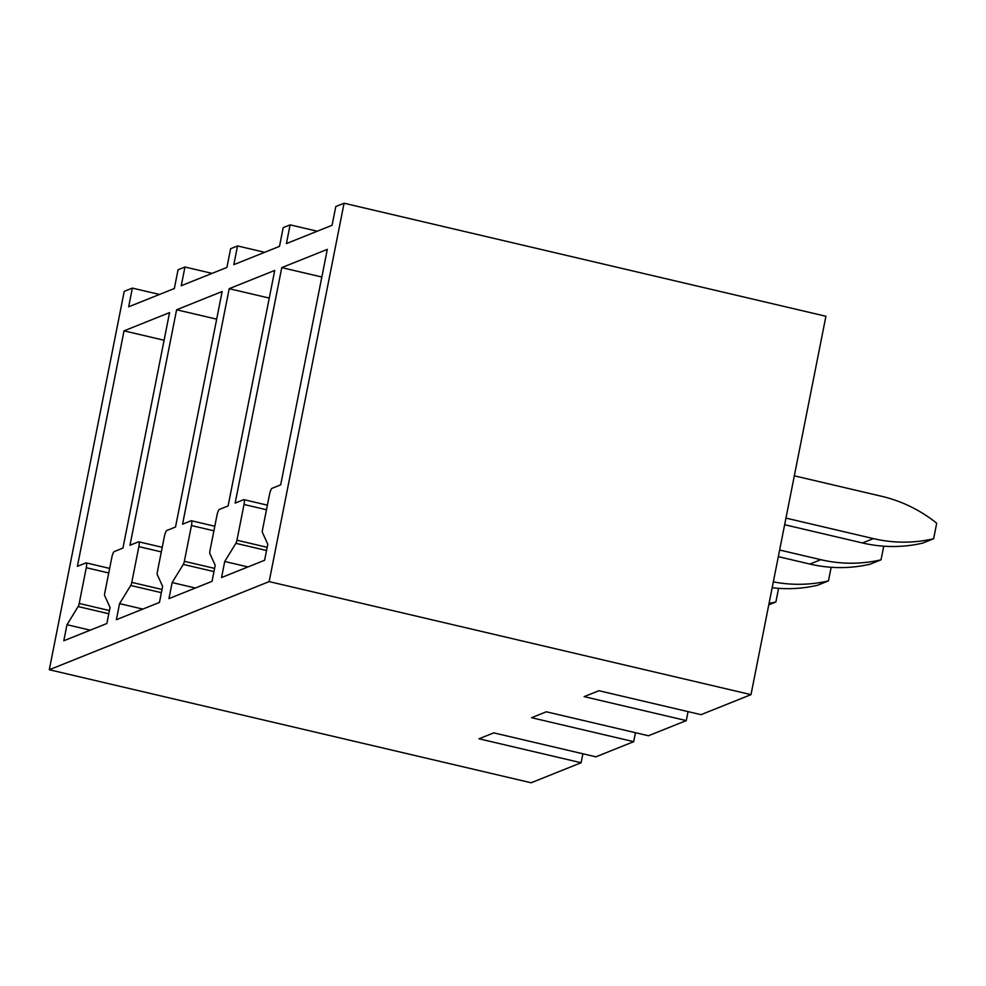 <?xml version="1.0" encoding="UTF-8"?>
<svg xmlns="http://www.w3.org/2000/svg" width="986" height="986" viewBox="0 0 986 986"><rect width="100%" height="100%" fill="white"/><g stroke="black" fill="none" stroke-linecap="round" stroke-linejoin="round"><path stroke-width="1.48" d="M344.077 203.227L335.795 206.542L332.085 225.276L286.408 243.591L290.106 224.857L283.216 227.618L279.506 246.352L233.818 264.667L237.527 245.933L230.625 248.706L226.916 267.428L181.239 285.743L184.949 267.009L178.047 269.782L174.337 288.516L128.661 306.819L132.37 288.097L124.224 291.363L49.3 669.74L269.153 581.604L344.077 203.227L825.923 316.26L750.999 694.637L701.046 714.665L598.909 690.718L584.143 696.634L686.281 720.593L648.455 735.753L546.33 711.793L531.565 717.709L633.69 741.669L595.877 756.829L493.752 732.869L478.974 738.785L581.111 762.745L531.146 782.773L49.3 669.74M290.106 224.857L317.245 231.217M237.527 245.933L264.667 252.305M184.949 267.009L212.089 273.381M132.37 288.097L159.498 294.457M280.69 484.841L271.988 488.329A5.522 1.232 -76.8 0 0 269.56 494.232L262.522 529.741A3.315 0.739 -76.8 0 0 262.424 532.452L267.785 544.21L264.605 560.27L221.554 577.537L224.734 561.478L235.888 543.323A3.315 0.739 -76.8 0 0 236.948 540.217L244.023 504.475A5.522 1.232 -76.8 0 0 243.899 499.655A5.522 1.232 -76.8 0 0 243.702 499.668L235.149 503.106L281.774 267.613L327.315 249.359L280.69 484.841M228.111 505.929L219.41 509.405A5.522 1.232 -76.8 0 0 216.969 515.308L209.944 550.817A3.315 0.739 -76.8 0 0 209.845 553.528L215.207 565.298L212.027 581.346L168.963 598.613L172.143 582.553L183.31 564.399A3.315 0.739 -76.8 0 0 184.357 561.305L191.444 525.55A5.522 1.232 -76.8 0 0 191.321 520.731A5.522 1.232 -76.8 0 0 191.124 520.756L182.558 524.182L229.196 288.688L274.737 270.435L228.111 505.929M175.52 527.005L166.831 530.493A5.522 1.232 -76.8 0 0 164.391 536.396L157.366 571.892A3.315 0.739 -76.8 0 0 157.267 574.616L162.628 586.374L159.449 602.434L116.385 619.689L119.565 603.629L130.719 585.487A3.315 0.739 -76.8 0 0 131.779 582.381L138.853 546.626A5.522 1.232 -76.8 0 0 138.743 541.807A5.522 1.232 -76.8 0 0 138.533 541.832L129.979 545.258L176.605 309.777L222.146 291.511L175.52 527.005M122.942 548.08L114.24 551.568A5.522 1.232 -76.8 0 0 111.812 557.472L104.775 592.98A3.315 0.739 -76.8 0 0 104.676 595.692L110.038 607.45L106.858 623.509L63.807 640.764L66.986 624.717L78.14 606.563A3.315 0.739 -76.8 0 0 79.2 603.457L86.275 567.714A5.522 1.232 -76.8 0 0 86.152 562.883A5.522 1.232 -76.8 0 0 85.955 562.907L77.401 566.334L124.026 330.852L169.567 312.599L122.942 548.08M750.999 694.637L269.153 581.604M688.055 711.621L686.281 720.593M281.774 267.613L321.843 277.017M224.734 561.478L247.991 566.938M229.196 288.688L269.252 298.092M172.143 582.553L195.413 588.013M176.605 309.777L216.673 319.168M119.565 603.629L142.822 609.089M124.026 330.852L164.095 340.256M66.986 624.717L90.244 630.165M635.465 732.709L633.69 741.669M582.886 753.785L581.111 762.745M784.646 524.712L862.467 542.966A140.456 135.267 68.2 0 0 922.723 543.101L933.631 538.738A140.456 135.267 68.2 0 1 873.362 538.602L785.965 518.094M794.334 475.819L881.743 496.315A140.456 135.267 -111.8 0 1 936.7 523.221L933.631 538.738M778.324 556.646L809.876 564.054A140.456 135.267 68.2 0 0 870.145 564.189L881.04 559.814A140.456 135.267 68.2 0 1 820.783 559.678L779.643 550.028M883.739 546.195L881.04 559.814M772.174 587.742A140.456 135.267 68.2 0 0 817.554 585.265L828.462 580.89A140.456 135.267 68.2 0 1 773.332 581.863M831.161 567.27L828.462 580.89M768.784 604.812L775.883 601.978A140.456 135.267 68.2 0 1 769.08 603.37M778.583 588.346L775.883 601.978M266.479 509.737L244.023 504.475M236.948 540.217L267.181 547.316M266.54 550.508L235.888 543.323M213.9 530.813L191.444 525.55M184.357 561.305L214.591 568.392M213.962 571.597L183.31 564.399M161.322 551.901L138.853 546.626M131.779 582.381L162.012 589.468M161.371 592.672L130.719 585.487M108.731 572.977L86.275 567.714M79.2 603.457L109.434 610.556M108.793 613.748L78.14 606.563M862.467 542.966L873.362 538.602M809.876 564.054L820.783 559.678M267.391 505.165L243.899 499.655M214.812 526.241L191.321 520.731M162.222 547.316L138.743 541.807M109.643 568.404L86.152 562.883"/></g></svg>
